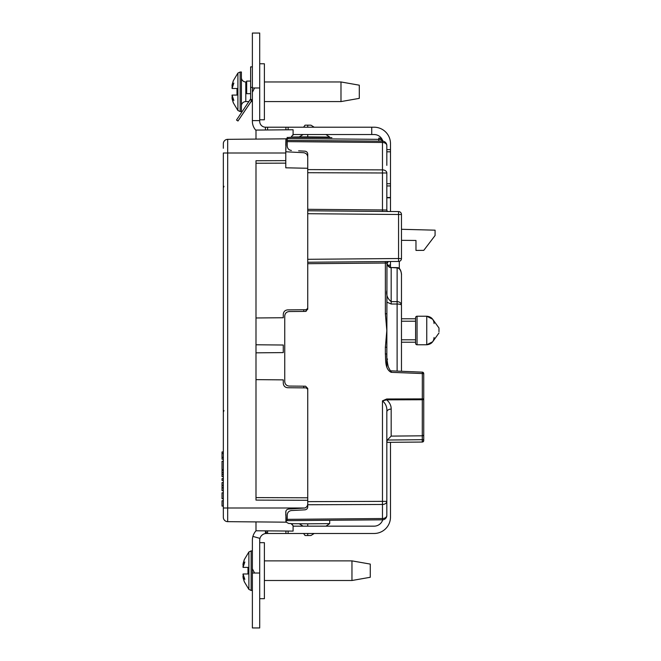<?xml version="1.0" encoding="UTF-8"?>
<svg xmlns="http://www.w3.org/2000/svg" width="661" height="661" viewBox="0 0 661 661"><rect width="100%" height="100%" fill="white"/><g stroke="black" fill="none" stroke-linecap="round" stroke-linejoin="round"><path stroke-width="0.99" d="M223.335 469.665L222.022 469.641L222.022 461.262L223.335 461.246M306.167 309.72L306.167 311.314L306.167 309.72L307.737 308.257L306.291 309.72L287.634 309.885C285.007 310.183 283.552 311.645 283.28 314.281L283.28 317.734L255.997 317.974L255.997 160.747L285.775 160.64L285.775 163.143L255.997 163.25M223.335 148.279L223.335 143.734A4.396 4.396 0 0 1 227.69 139.339L286.172 138.827L285.775 152.997L227.69 152.997L227.69 508.003L304.936 508.003C306.704 507.21 307.638 505.839 307.737 503.905M307.737 526.164L307.737 523.818L291.774 523.677L293.096 525.693L290.914 523.495L288.675 523.479L286.263 522.173L227.69 521.661A4.396 4.396 0 0 1 223.335 517.266L223.335 152.997L227.69 152.997L227.69 139.339L286.172 138.827L288.675 137.372L290.914 137.356L293.096 134.53L374.085 134.53A9.08 9.08 0 0 1 382.413 139.992M307.737 389.354L306.291 387.891L287.634 387.726C285.007 387.429 283.552 385.966 283.28 383.33L283.28 379.868L255.997 379.637L255.997 352.834L283.28 352.594L283.28 345.017L255.997 344.778L255.997 317.974M255.997 379.637L255.997 497.601L307.737 497.791M255.997 497.601L255.997 500.104L307.737 500.286M285.775 151.774L303.581 152.708C306.109 153.088 307.497 154.55 307.737 157.095L307.737 168.274L285.775 167.811L285.775 163.143M307.737 309.216L305.564 311.405L307.737 309.216L307.737 259.31L398.566 258.517L398.566 261.45L307.737 262.243L307.737 154.096C307.58 152.394 306.654 151.419 304.961 151.171C306.654 151.419 307.58 152.394 307.737 154.096M255.997 352.834L255.997 344.778M285.775 160.64L285.775 152.997M288.551 509.077L304.936 508.003L288.551 509.077C286.833 509.342 285.907 510.317 285.775 512.002L286.263 522.173M293.096 135.158L293.096 129.754L255.997 130.077L255.997 139.091M223.335 508.003L227.69 508.003L227.69 521.661L255.997 521.909L255.997 530.775L293.096 531.097L293.096 525.693M314.206 533.485L310.959 535.509L307.737 535.534L307.737 533.485M307.737 523.818L329.707 523.628L325.947 526.164M325.947 134.53L329.707 137.067L307.737 136.877L307.737 134.53M307.737 127.209L307.737 125.16L310.959 125.185L314.206 127.209M307.737 136.877L292.079 137.009M303.763 387.867L303.763 386.189M303.763 311.422L303.763 309.745M329.707 137.067L329.707 137.628M329.707 520.273L329.707 523.628M303.589 127.209L305.043 125.185L307.737 125.16M303.126 134.53L299.235 136.951M307.737 535.534L305.043 535.509L303.589 533.485M299.235 523.743L303.126 526.164M223.335 143.734A4.396 4.396 0 0 1 227.69 139.339A4.396 4.396 0 0 0 223.335 143.734M223.335 457.387L222.022 457.412L222.022 459.197L223.335 459.221M222.022 457.412L222.022 453.429L223.335 453.446M222.022 453.429L222.022 451.934L223.335 451.909M223.335 476.622L222.022 476.598L222.022 474.4L223.335 474.424M222.022 474.4L222.022 472.615L223.335 472.59M222.022 472.615L222.022 470.417L223.335 470.392M223.335 478.597L222.022 478.614L222.022 480.398L223.335 480.423M223.335 490.669L222.022 490.636L222.022 487.835L223.335 487.851M222.022 487.835L222.022 485.372L223.335 485.356M222.022 485.372L222.022 482.563L223.335 482.538M223.335 492.784L222.022 492.809L222.022 498.741L223.335 498.766M223.335 506.095L222.022 506.078L222.022 500.757L223.335 500.732M246.487 108.371L251.973 100.249A2.925 2.925 180 0 1 252.378 99.761M252.378 66.885L250.626 66.885L250.626 87.384L252.378 87.384M236.514 120.029L237.968 121.013L236.514 120.029L237.968 121.013L236.514 120.029L250.519 99.092L252.015 100.1L237.968 121.013L251.378 101.125M250.519 99.092A2.198 2.198 180 0 0 250.626 98.431L250.626 87.384M252.378 98.431A3.958 3.958 180 0 1 252.015 100.1M251.701 100.646L250.246 99.662M240.158 72.008L241.397 72.008L241.397 111.552L240.158 111.552L240.158 72.008L237.902 73.065L237.902 110.494L233.316 102.843L232.193 99.183L233.316 102.62M340.985 81.964L359.295 85.186L359.295 98.365L340.985 101.587L340.985 81.964L264.392 81.964M246.669 81.964L245.793 81.964A4.396 4.396 0 0 1 241.397 77.568M245.793 81.964L245.793 101.587A4.396 4.396 0 0 0 241.397 105.983M233.316 80.931L232.193 84.377L233.316 80.716L237.902 73.065M232.193 84.377L231.986 86.145L233.854 83.079L232.052 88.483L237.002 88.483L237.002 95.077L232.052 95.077L233.854 100.48L231.986 97.415L232.193 99.183M231.986 97.415L232.449 97.332L231.986 95.886M231.986 87.673L232.449 86.227L231.986 86.145M237.002 95.077L237.002 88.483M259.707 63.77L264.392 63.77L264.392 119.79L259.707 119.79M252.378 590.455L251.139 590.455L251.139 550.91L248.883 551.968L248.883 589.397L244.297 581.746L243.174 578.086L244.297 581.523M351.966 560.875L370.276 564.089L370.276 577.276L351.966 580.498L351.966 560.875L264.392 560.875M244.297 559.842L243.174 563.279L244.297 559.619L248.883 551.968M243.174 563.279L242.967 565.048L244.834 561.982L243.033 567.386L247.991 567.386L247.991 573.979L243.033 573.979L244.834 579.383L242.967 576.318L243.174 578.086M242.967 576.318L243.438 576.235L242.967 574.789M242.967 566.576L243.438 565.13L242.967 565.048M247.991 573.979L247.991 567.386M259.707 542.673L264.392 542.673L264.392 598.692L259.707 598.692M401.475 303.746L401.475 274.712C401.194 270.622 399.748 268.349 397.112 267.887L391.196 267.523L397.129 267.622C401.549 267.424 401.64 276.315 401.475 274.695M397.112 371.102L397.112 304.035A4.396 1.198 0 0 1 401.475 305.233L401.475 371.284M386.825 290.724C386.115 295.095 387.561 298.722 391.18 301.606L391.18 267.788C389.048 267.556 387.643 266.061 386.966 263.301L386.825 366.962M307.737 213.701L307.737 210.776L398.566 211.57L398.566 214.495L307.737 213.701M307.737 209.306L382.471 209.958L382.471 172.984L307.737 172.711L307.737 169.604L382.471 169.877A4.396 3.107 0 0 1 386.825 172.984L386.825 210.016A1.462 1.462 0 0 0 388.28 211.479L388.28 211.479M401.475 312.603L401.475 308.456M298.632 150.84L304.961 151.171M287.238 146.188A4.396 4.396 0 0 1 287.238 146.073L287.238 137.306M287.238 146.073C287.485 148.618 288.874 150.08 291.402 150.46A4.396 4.396 0 0 1 291.278 150.452M307.737 504.748L307.737 501.641L382.471 501.368L382.471 400.855L386.702 398.996L386.702 399.847L382.471 400.855C385.826 403.681 387.28 407.391 386.825 411.993L386.825 501.368A4.396 3.107 180 0 1 382.471 504.475L307.737 504.748L307.737 506.913C307.58 508.606 306.654 509.581 304.961 509.838L291.402 510.548C288.874 510.928 287.485 512.391 287.238 514.936A4.396 4.396 0 0 1 287.238 514.812M291.278 510.556A4.396 4.396 0 0 1 291.402 510.548L304.961 509.838C306.654 509.581 307.58 508.606 307.737 506.913M331.268 520.265L382.471 519.819L287.238 520.645L287.238 514.936M305.564 311.405L289.105 311.554C286.469 311.852 285.023 313.314 284.751 315.95L284.751 381.67C285.023 384.305 286.469 385.768 289.105 386.065L305.564 386.206L307.737 388.404L307.737 501.641M287.238 140.355L382.471 141.181L287.238 140.355M422.272 442.044L422.272 439.697L423.734 439.697L423.734 398.889L423.734 440.573L422.28 442.044L386.825 442.349M385.371 353.941C385.85 360.047 384.76 369.111 391.18 372.325L423.734 373.605L423.734 398.889A1.462 0.851 180 0 1 422.28 399.748L386.702 399.847C389.75 402.574 391.246 405.656 391.18 409.093L391.18 436.111L422.28 435.806L422.329 372.143L391.229 370.862C390.626 371.275 389.626 369.846 388.23 366.582C387.065 361.377 386.602 357.163 386.825 353.941L385.371 353.941L385.371 347.24L386.825 330.5L385.371 313.76L385.371 263.028L307.737 263.706M401.475 305.233A4.396 3.602 180 0 0 397.112 301.639L397.112 304.035L391.18 304.002L386.825 302.11M401.467 214.379L401.475 258.517A2.933 2.933 0 0 1 398.566 261.45L398.69 261.442M423.734 434.508A1.462 1.297 180 0 1 422.28 435.806L422.272 439.697L387.28 440.044L386.825 442.192M401.475 240.331L415.976 240.464L415.976 250.42L423.784 250.354L435.078 235.523L435.078 230.177L401.475 229.293M287.238 520.645L382.471 519.819L382.471 501.368L386.825 501.368L386.825 515.423A4.396 3.107 180 0 1 382.471 518.53L287.238 519.356M291.402 137.298L331.905 137.645M320.089 520.356L285.924 520.661M386.825 172.984L382.471 172.984L382.471 141.181A4.396 4.396 0 0 1 386.825 145.577L386.825 165.366M287.238 141.636L382.471 142.47A4.396 3.107 0 0 1 386.825 145.577A4.396 4.396 0 0 0 382.471 141.181A4.396 4.396 0 0 1 386.825 145.577L386.825 156.69M386.825 504.31L386.825 515.423A4.396 4.396 0 0 1 382.471 519.819M387.28 440.044L391.18 436.111M386.825 411.993A4.396 2.9 180 0 1 391.18 409.093M386.825 313.76L385.371 313.76M423.734 440.573A1.462 1.462 0 0 1 422.28 442.044A1.462 1.462 0 0 0 423.734 440.573M391.18 372.325L391.229 370.862M386.825 347.24L385.371 347.24M391.196 267.523C389.635 267.812 388.23 266.408 386.982 263.301L388.445 261.541L386.966 263.309M386.825 263.004A1.462 1.462 0 0 1 388.28 261.541A1.462 1.462 0 0 0 386.825 263.004L385.371 263.028L385.371 261.566M386.825 210.016L382.471 209.958L382.471 211.429M378.811 138.058A4.396 4.396 0 0 1 382.992 141.214A4.396 4.396 0 0 0 378.811 138.058L378.811 139.347L287.238 138.546M382.793 141.198A4.396 3.107 180 0 0 378.811 139.347L378.811 141.148M398.566 211.57A2.933 2.933 0 0 1 401.475 214.495L401.475 214.495A2.933 2.933 0 0 0 398.566 211.57L398.69 211.57M401.467 258.641L398.566 258.517L398.566 214.495L401.475 214.495M390.486 151.815L386.825 151.815L390.486 151.815L390.486 183.741L390.486 143.611A16.401 16.401 0 0 0 374.085 127.209L371.738 127.209L371.738 134.53M390.486 183.741L386.825 183.741L390.486 183.741L390.486 211.495M252.378 573.029L252.378 627.95L259.707 627.95L259.707 573.029L252.378 573.029L252.378 568.741L254.568 573.029M246.669 81.088L250.626 81.088L246.669 81.088L246.669 93.688L250.626 93.688M252.378 33.05L252.378 87.971L259.707 87.971L259.707 33.05L252.378 33.05L259.707 33.05M255.997 130.415A13.179 13.179 0 0 1 252.378 121.351L252.378 92.267L254.568 87.971L259.707 87.971L259.707 121.351A5.858 5.858 0 0 0 265.416 127.209L267.614 127.209L267.614 129.977M285.775 145.42L285.916 139.388M285.916 129.812L285.916 127.209L267.614 127.209L371.738 127.209M285.916 145.42L285.775 150.121M252.378 120.616L259.707 120.616M252.378 92.267L252.378 87.971M285.916 511.093L285.775 515.274M252.378 568.741L252.378 540.219A14.063 14.063 0 0 1 256.03 530.775M252.907 536.41L259.955 538.393A6.734 6.734 0 0 0 259.707 540.219L259.707 573.029M265.416 127.209L265.416 129.994M259.955 538.393A6.734 6.734 0 0 1 265.416 533.559L266.441 533.485L265.416 533.559L265.416 530.857M267.614 530.874L267.614 533.485L266.441 533.485L266.441 532.022M285.916 521.463L285.916 515.274M288.113 531.056L288.113 533.485L285.916 533.485L285.916 531.039M389.023 265.069L389.023 266.73L389.023 265.069L390.486 265.069L390.486 266.854L389.189 266.854M288.113 127.209L288.113 129.796M285.916 533.485L267.614 533.485M386.825 149.617L390.486 149.617M390.486 261.516L390.486 265.069M382.744 519.802A9.08 9.08 0 0 1 374.085 526.164L293.096 526.164M288.113 533.485L374.085 533.485A16.401 16.401 0 0 0 390.486 517.084L390.486 442.316M390.486 266.854L390.486 267.441M386.825 197.813L390.486 197.813M390.486 197.507L386.825 197.507M390.486 185.939L386.825 185.939M401.475 342.216L415.595 342.216L415.595 343.315L415.595 317.685A1.462 1.462 0 0 1 417.058 316.222L417.058 344.778A1.462 1.462 0 0 1 415.595 343.315A1.462 1.462 0 0 0 417.058 344.778L426.758 344.778L426.758 316.222L417.058 316.222M434.079 323.584L434.079 323.543C433.641 319.106 431.195 316.66 426.758 316.222L432.691 319.263L438.978 328.005L438.978 331.739L438.978 329.484M401.475 339.804L415.595 339.804M401.475 321.205L415.595 321.205M415.595 317.685L415.595 318.784L401.475 318.784M391.18 304.002L391.18 301.606L397.112 301.639L397.129 267.622M386.702 398.996L423.734 398.889M399.31 268.54L399.31 261.343M223.98 410.555L223.335 412.109M223.98 186.328L223.335 187.881M340.985 101.587L264.392 101.587M252.378 101.587L251.064 101.587M248.949 101.587L245.793 101.587M240.158 111.552L237.902 110.494M251.139 550.91L252.378 550.91M351.966 580.498L264.392 580.498M251.139 590.455L248.883 589.397M423.734 373.605A1.462 1.462 0 0 0 422.346 372.143M387.577 359.055L387.04 359.766M438.978 332.987L432.699 341.729L426.758 344.778C431.195 344.34 433.641 341.902 434.079 337.457"/></g></svg>
